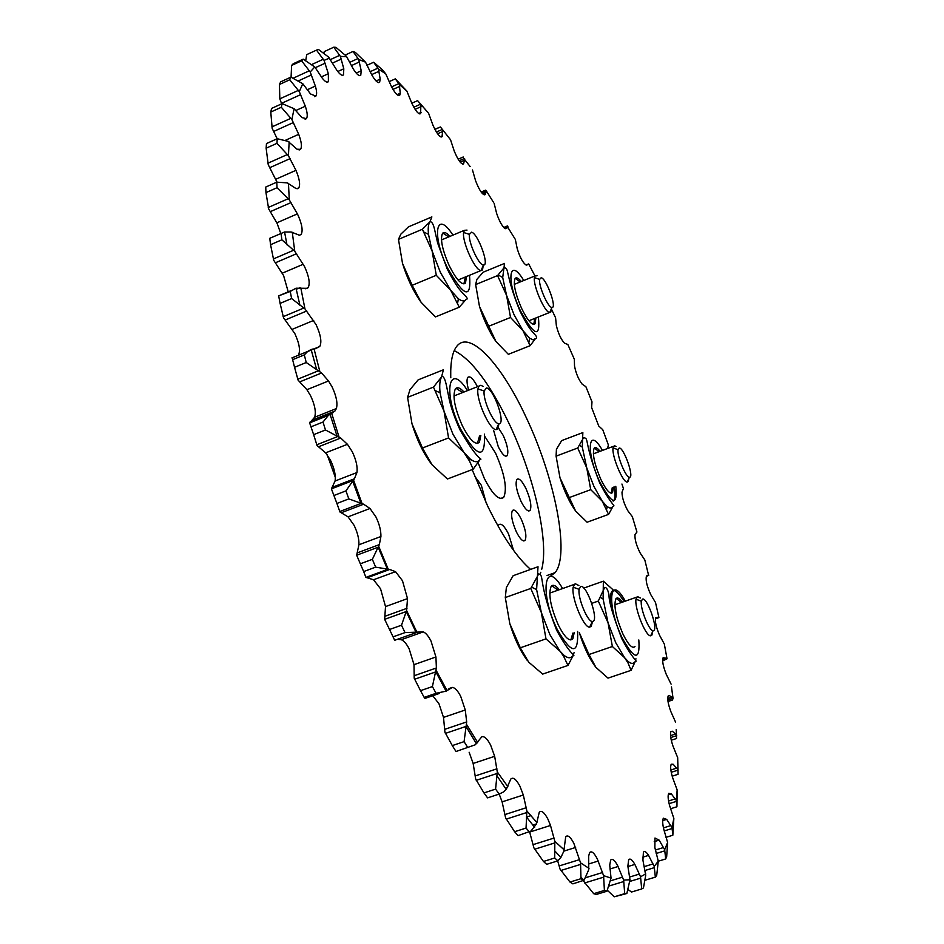 <?xml version="1.0" encoding="UTF-8"?>
<svg xmlns="http://www.w3.org/2000/svg" width="944" height="944" viewBox="0 0 944 944"><rect width="100%" height="100%" fill="white"/><g stroke="black" fill="none" stroke-linecap="round" stroke-linejoin="round"><path stroke-width="1.42" d="M472.142 469.605L487.824 506.409C502.668 536.581 516.934 557.585 530.599 569.421M550.21 576.406L555.131 572.619C570.247 554.399 554.683 476.921 525.737 416.505C501.37 363.971 469.687 329.562 456.813 346.259C452.483 351.664 450.465 361.599 450.736 376.078M454.229 350.602C471.575 359.44 489.771 383.583 508.816 423.018C533.997 475.516 549.373 541.726 541.644 569.492M540.794 572.288L539.992 574.341M353.009 51.46L355.333 52.392L365.529 62.162L358.685 59.484L353.009 51.46L345.185 55.047M373.659 62.245L382.119 69.502L385.742 73.844L378.461 69.042L373.659 62.245L366.956 65.289M395.324 78.859L406.876 91.096L399.312 84.394L395.324 78.859L389.081 81.68M419.313 102.483L428.588 113.28L417.602 100.642L411.785 103.226M671.267 740.214L676.553 738.503L676.211 729.488M645.436 880.127L655.348 877.129L654.216 866.415L648.552 855.394C646.321 851.866 644.61 850.78 643.419 852.125L642.923 860.173L645.72 875.312L643.454 887.938L641.696 888.953L640.539 876.787L645.755 873.884M640.539 876.787L634.864 864.421C632.209 859.713 630.132 858.131 628.657 859.701L627.866 866.238L629.99 879.773L626.84 893.496L614.237 896.8L624.704 893.638L623.642 880.091L629.99 879.773M623.642 880.091L617.942 866.226C614.898 860.35 612.479 858.297 610.697 860.055L609.73 865.07L611.039 878.132L606.921 891.23L596.219 894.475L593.67 893.685L604.408 890.428L603.582 875.631L611.039 878.132M603.582 875.631L597.292 858.898C594.106 852.786 591.546 850.674 589.646 852.55L588.655 856.078L588.749 869.707L584.076 880.221L572.89 883.867L569.987 882.062L580.973 878.699L580.548 862.84L589.021 868.35M580.548 862.84L573.822 843.263C570.459 836.891 567.769 834.708 565.716 836.703L563.828 851.228L560.878 857.482L557.892 860.845L546.682 864.326L543.473 861.471L554.706 857.978L554.824 841.328L564.205 849.942M554.824 841.328L550.505 825.469L547.874 819.038C544.334 812.371 541.467 810.094 539.272 812.206L536.499 823.876L530.988 831.05L518.055 835.629L514.598 831.711L526.044 828.077L526.87 810.967L536.983 822.708M526.87 810.967L523.318 795.013L519.932 786.199C516.238 779.284 513.217 776.877 510.857 778.989L506.185 789.326L503.494 791.945L499.187 794.093L502.114 801.869L505.583 817.787L514.598 831.711M469.133 752.238L473.145 763.448L475.67 779.036L483.953 792.913L495.588 789.125L497.287 771.944L494.668 756.321L490.62 745.076C487.281 738.727 484.331 735.978 481.782 736.839L475.174 744.828L456.117 751.459M432.765 695.74L438.984 703.799L443.503 717.393L444.931 732.214L452.294 745.595L464.082 741.642L466.678 721.912L465.262 709.982L460.707 696.353C457.71 690.607 454.914 687.633 452.306 687.421L446.111 691.161L436.057 693.297L424.175 697.392L424.977 698.418L439.479 693.415M397.448 639.289L401.294 639.702C403.89 640.716 406.51 643.761 409.153 648.835L414.003 664.67L414.215 678.252L420.517 690.678L432.411 686.559L436.388 667.974L435.927 656.977L431.019 641.094C428.387 635.996 425.803 632.917 423.266 631.878L405.023 632.598L393.07 636.858L394.663 640.292L415.336 632.928M389.553 629.495L401.507 625.211L406.593 610.508L407.513 598.614L402.474 580.725L395.536 571.663L389.707 569.468L375.629 567.143L363.664 571.568L365.918 577.386L373.541 579.758L380.538 588.749L385.518 606.591L384.656 619.335L393.07 636.858M360.407 563.769L372.361 559.332L379.358 544.617L380.916 536.522C381.057 530.681 379.394 524.156 375.936 516.97L370.001 508.497L363.629 504.214L348.832 498.892L336.914 503.459L339.958 512.002L348.053 516.84L354.047 525.242C357.505 532.404 359.133 538.906 358.932 544.759L356.655 555.225L363.664 571.568M334.023 495.47L345.929 490.892L354.401 478.773L356.95 472.531C357.717 466.891 356.148 459.952 352.265 451.728L347.439 444.294L340.701 438.051L325.468 429.98L313.644 434.665L317.042 445.509L325.621 452.849L330.483 460.235C334.377 468.425 335.911 475.351 335.073 481.003L331.415 488.862L336.914 503.459M311.201 426.735L323.013 422.039L328.37 415.395L334.86 411.124L336.347 408.587C337.846 403.477 336.442 396.279 332.146 387.005L328.512 380.975L321.585 372.998L306.234 362.52L294.552 367.299L298.08 380.137L306.906 389.707L310.564 395.701C314.871 404.929 316.228 412.115 314.647 417.248L309.644 422.865L313.644 434.665M292.192 357.516L292.628 359.676L304.298 354.885L307.661 351.451L311.119 349.504L315.367 348.702L319.733 346.531C321.975 342.2 320.771 334.943 316.122 324.724L304.947 308.865L291.613 298.552L280.097 303.39L283.542 317.821L294.823 333.562C299.449 343.651 300.617 350.897 298.328 355.286M278.763 295.838L290.233 291.436L296.003 288.215L307.307 288.298L308.133 287.66C310.269 283.589 309.077 276.58 304.558 266.633L294.752 251.246L281.867 239.811L270.562 244.697L273.713 260.261L283.589 275.554L288.215 291.838M270.562 244.697L269.772 238.289L284.569 231.988L291.165 232L299.437 235.233L301.136 234.466C303.154 230.643 301.974 223.893 297.572 214.217L289.277 199.845L277.029 187.726L265.96 192.611L268.662 208.872L277.005 223.162L280.793 233.522M265.96 192.611L265.736 187.054L276.781 182.168L287.318 182.876L296.05 188.588L298.67 188.104C300.487 184.93 299.578 179.006 295.956 170.333L288.416 155.713L276.958 143.335L266.137 148.184L268.249 164.704L276.993 182.109M266.137 148.184L266.456 143.571L277.241 138.721L288.026 141.329L296.994 149.199L300.546 149.353C302.127 146.816 301.514 141.801 298.705 134.331L291.885 119.534L281.336 107.262L270.775 112.053L272.191 128.431L277.182 138.744M329.586 58.115L324.063 60.369L316.488 50.126L318.376 49.395L328.595 57.077L336.725 70.068C339.875 74.505 342.141 76.098 343.533 74.847L343.793 68.782L340.395 56.392L346.66 56.711L345.728 55.649L335.934 47.342L333.787 47.2L324.288 51.578L323.851 52.899M316.488 50.126L306.729 54.622L305.75 60.345M628.267 889.696L631.512 892.033L641.696 888.953M607.417 890.357L614.237 896.8M583.239 880.693L593.67 893.685M557.68 860.916L560.075 869.164L569.987 882.062M529.619 831.935L533.915 847.889L543.473 861.471M495.588 789.125L499.187 794.093L487.576 797.869L483.953 792.913M452.294 745.595L455.987 751.495M420.517 690.678L424.175 697.392M292.628 359.676L294.552 367.299M278.74 296.286L280.097 303.39M291.885 119.534L294.08 108.702L282.114 103.628L271.589 108.418L270.775 112.053M294.08 108.702L301.962 117.599L306.422 118.661C307.779 116.631 307.414 112.489 305.325 106.224L299.295 91.615L302.776 83.721L290.929 77.137L280.675 81.845L279.436 84.488L279.825 98.849L281.666 103.828M302.776 83.721L310.552 93.963L315.862 96.135C317.007 94.542 316.842 91.179 315.355 86.069L310.198 71.968L314.789 66.965L303.201 59.165L293.206 63.767L291.602 65.443L291.082 77.184M340.395 56.392L333.787 47.2M444.364 131.924L450.536 139.771L440.435 126.98L434.854 129.269M470.124 166.557L462.796 157.188M493.677 202.606L486.325 190.889L485.145 190.358M526.634 265.087L528.262 264.426L526.103 265.004C522.941 262.916 519.979 257.5 517.241 248.768L515.33 239.422L507.046 226.1M551.426 308.629L550.812 311.98L549.42 312.452C544.476 312.016 532.912 285.218 534.41 277.607L534.965 275.931L528.687 263.942L525.926 264.934M607.547 448.365L608.396 445.013L602.744 429.673L598.756 426.039L591.617 407.548L591.994 401.814L585.882 386.674L582.188 384.173C578.507 379.453 575.958 373.399 574.518 366.001L574.341 359.286L567.828 344.477L564.453 343.132C560.913 339.238 558.211 333.338 556.335 325.432L555.591 317.798L551.426 309.054M648.599 575.274L644.811 559.934L640.197 553.066C636.374 545.502 634.639 539.331 634.993 534.552L636.94 532.027L632.338 516.663L627.902 510.846C624.055 503.931 622.084 497.7 621.99 492.178L623.429 488.532L621.943 484.036M655.407 618.91L658.877 617.388L655.525 602.543L650.794 594.661C647.018 586.507 645.543 580.442 646.357 576.477L648.799 575.203M662.653 660.894L667.03 658.782L664.411 644.481M668.01 701.498L672.506 700.011L673.037 698.289L671.479 686.902M672.187 776.169L678.075 774.292L677.674 757.631L678.04 770.764M670.535 808.76L676.895 806.766L676.317 800.512L677.155 789.951L676.942 806.341M671.986 827.51L673.851 818.46L672.836 835.228L671.986 827.51L666.676 819.368L663.384 818.2C662.358 819.923 662.464 823.569 663.726 829.127L667.609 842.461L666.688 856.468L665.697 858.946L664.67 849.73L667.609 842.461M654.216 866.415L658.275 861.188L656.717 875.324L655.348 877.129M624.704 893.638L626.84 893.496M604.408 890.428L606.921 891.23M580.973 878.699L583.852 880.516M554.706 857.978L557.892 860.845M526.044 828.077L529.478 832.018M497.287 771.944L507.896 786.706M466.808 724.827L477.64 742.362M464.082 741.642L467.764 747.565M436.27 670.559L447.019 690.501M432.411 686.559L436.057 693.297M406.593 610.508L416.941 632.315M401.507 625.211L405.023 632.598M378.709 546.34L388.314 569.397M372.361 559.332L375.629 567.143M353.493 479.965L362.048 503.577M345.929 490.892L348.832 498.892M331.722 413.437L338.99 436.86M323.013 422.039L325.468 429.98M314.022 348.773L319.792 371.311M304.298 354.885L306.234 362.52M300.806 287.849L304.947 308.865M290.233 291.436L291.613 298.552M292.286 232.283L294.752 251.246M281.052 233.404L281.867 239.811M288.463 183.36L289.277 199.845M276.781 182.168L277.029 187.726M289.159 141.978L288.416 155.713M277.241 138.721L276.958 143.335M282.114 103.628L281.336 107.262M290.929 77.137L289.725 79.768L279.436 84.488M299.295 91.615L289.725 79.768M303.201 59.165L301.62 60.817L291.602 65.443M310.198 71.968L301.62 60.817M314.789 66.965L322.293 78.21C325.114 81.715 327.155 82.871 328.394 81.644L328.347 73.715L324.063 60.369M664.67 849.73L659.136 840.125L654.971 838.036L654.865 847.57L658.275 861.188M676.317 800.512L671.29 793.833L668.765 793.349C667.691 795.285 667.963 799.367 669.615 805.598L673.851 818.46M677.792 769.454L673.119 764.227L671.255 764.215C670.146 766.386 670.606 770.882 672.647 777.703L677.155 789.951M676.612 735.022L672.329 731.211L671.031 731.482C669.91 733.901 670.559 738.774 672.989 746.114L677.674 757.631M672.942 697.84L669.084 695.398L668.269 695.775C667.137 698.466 667.986 703.693 670.795 711.457L675.585 722.16M666.971 658.464L663.136 657.661C662.015 660.647 663.054 666.204 666.252 674.323L671.09 684.129M658.877 617.388L655.82 617.671C654.723 620.999 655.962 626.851 659.537 635.229L664.34 644.091M648.811 575.108L646.687 575.946M494.137 203.361L496.65 213.462C499.813 222.501 502.857 227.575 505.772 228.696L507.896 226.395M472.472 169.979L475.599 180.764C479.186 190.027 482.278 194.712 484.897 194.794L486.514 191.219M450.536 139.771L454.276 151.17C458.182 160.386 461.286 164.61 463.61 163.855L464.731 158.899M428.588 113.28L432.942 125.186C436.86 133.753 439.892 137.588 442.028 136.668L442.76 129.942M406.876 91.096L411.855 103.38C415.738 111.239 418.664 114.649 420.635 113.599L420.859 104.914M385.742 73.844L391.323 86.341C395.099 93.421 397.908 96.394 399.725 95.25L400.256 93.208L399.312 84.394M365.529 62.162L371.676 74.706C375.311 80.948 377.966 83.461 379.641 82.246L380.184 79.119L378.461 69.042M346.66 56.711L353.339 69.077C356.761 74.434 359.239 76.488 360.761 75.237L361.222 70.765L358.685 59.484M665.968 837.352L672.836 835.228M658.275 861.211L665.697 858.946M450.748 376.609L450.795 377.718M513.571 550.387L508.556 534.021C504.426 525.997 501.181 522.917 498.798 524.781L498.137 526.174M521.041 501.394C524.958 509.076 527.979 512.096 530.091 510.433C531.85 506.267 530.469 498.963 525.95 488.555C522.067 480.85 519.035 477.806 516.875 479.434C515.105 483.564 516.498 490.892 521.041 501.394M486.195 503.022L481.334 485.287L474.608 476.059M516.368 531.897C520.12 539.213 523.023 542.033 525.1 540.369C526.846 536.227 525.548 529.124 521.171 519.058C517.442 511.742 514.527 508.899 512.415 510.527C510.645 514.622 511.967 521.749 516.368 531.897M493.677 430.547L498.314 446.819C502.125 454.288 505.064 457.25 507.117 455.704C508.757 451.916 507.483 445.202 503.282 435.562L498.385 427.833M478.124 462.737L484.343 478.478C492.697 494.644 499.152 500.934 503.718 497.335C507.424 488.803 504.71 474.053 495.553 453.085L484.697 436.27M477.404 386.615C473.298 378.78 470.112 375.677 467.87 377.317C466.537 379.323 466.796 383.571 468.625 390.073M486.443 387.984C493.629 388.008 506.385 424.8 498.798 423.655L498.786 423.655C493.688 424.222 482.644 399.572 484.166 390.958L486.443 387.984M498.951 423.655L497.925 428.706L496.155 429.603C489.771 430.393 475.977 399.666 477.935 388.952L478.868 386.155L480.815 385.282L483.222 386.438M496.155 429.603L498.798 423.655M335.344 477.404L327.179 454.772M471.611 232.189C478.148 233.817 489.818 266.184 483.434 265.016L483.009 264.934C478.23 264.167 468.106 241.475 469.392 234.36L471.611 232.189M483.269 265.417L482.49 269.937L480.567 270.515C474.596 269.63 461.958 241.345 463.61 232.507L464.33 230.336L467.009 230.1M541.219 277.689C546.529 278.728 557.231 308.464 551.933 307.461L551.662 307.414C547.697 307.012 538.434 285.525 539.602 279.389L541.219 277.689M514.303 284.356L534.965 275.931L537.065 275.778M619.252 447.999C623.831 447.421 634.498 477.676 629.542 477.204L629.459 477.204C625.943 477.782 616.869 455.928 618.06 449.722L619.252 447.999M628.81 478.797L628.208 481.523L627.229 482.054C622.828 482.821 611.523 455.586 613.057 447.881L614.544 445.733L616.125 446.5M642.486 599.098C647.136 596.903 658.582 629.506 653.531 630.616L653.13 630.675C649.212 631.312 640.008 608.337 641.342 601.222L642.486 599.098M652.54 632.74L651.856 635.147L650.664 635.808C645.755 636.669 634.285 608.019 635.996 599.192L637.436 596.561L640.339 598.012M580.702 586.46C586.578 584.183 599.133 620.267 592.832 621.388L592.36 621.447C587.628 622.108 577.575 597.753 579.097 589.316L580.702 586.46M592.195 622.769L591.251 626.261L589.634 627.146C583.734 628.055 571.167 597.67 573.138 587.192L575.167 583.663L578.884 585.551M444.081 685.132L441.898 683.326M479.517 436.01L477.44 443.444M463.905 391.937C460.082 387.736 457.238 386.721 455.35 388.916C452.318 395.925 454.654 408.209 462.359 425.768C469.758 440.057 475.446 445.556 479.41 442.288L480.826 435.503M479.847 459.881L473.145 469.227L469.546 461.109L464.011 452.565L448.565 437.922L444.034 411.242L433.473 387.111L442.028 376.349C443.81 376.432 445.344 379.83 446.642 386.533L449.521 400.716C451.739 409.625 455.244 419.372 460.047 429.957C480.295 465.38 483.092 457.38 479.741 459.858C477.57 462.595 474.325 462.289 470.029 458.902L464.011 452.565L452.931 434.169L444.034 411.242L440.081 392.751C439.314 385.459 439.786 380.255 441.497 377.152L443.42 369.788L418.145 379.866L409.967 389.683L407.584 397.365L411.985 423.785L422.452 448.011L432.057 464.802C423.797 454.17 417.106 440.494 411.985 423.785M432.057 464.802L447.432 478.997L473.145 469.227M433.473 387.111L407.584 397.365M448.565 437.922L422.452 448.011M455.964 388.303L462.584 392.456M465.298 277.029L463.905 283.92M449.91 236.401C446.536 232.613 444.069 231.61 442.524 233.369C440.046 239.021 442.264 249.759 449.167 265.559C456.389 279.813 461.817 285.643 465.475 283.047L466.513 276.533M466.017 299.496L459.268 307.201L450.677 290.245L436.281 275.294L432.128 251.033L422.393 229.25L430.004 221.769C431.809 221.486 433.343 224.07 434.594 229.522L437.615 242.962L447.019 268.556C458.206 290.422 462.218 292.215 464.767 295.189C467.481 297.867 467.882 299.307 465.994 299.496C464.318 301.561 461.781 301.313 458.371 298.741L450.677 290.245L440.352 272.285L432.128 251.033L428.493 234.36C427.856 228.2 428.34 224.023 429.957 221.828L431.868 216.908L408.481 226.843L400.799 234.195L398.474 239.375L402.522 263.435L412.174 285.3L421.166 302.387C413.46 291.613 407.253 278.633 402.522 263.435M421.166 302.387L435.503 316.901L459.268 307.201M422.393 229.25L398.474 239.375M436.281 275.294L412.174 285.3M442.842 233.026L448.695 236.909M534.764 318.411L533.773 324.453M521.277 281.513C518.421 278.055 516.356 277.064 515.094 278.515C513.076 283.637 515.235 293.572 521.56 308.31C527.672 320.712 532.192 325.857 535.095 323.768L535.873 317.963M535.378 338.719L530.139 345.681L522.976 330.671L510.515 317.467L506.586 295.425L497.559 275.589L503.943 267.907C509.559 267.6 504.556 272.934 519.991 311.166C529.56 330.317 532.593 331.674 534.741 334.412C537.053 336.819 537.242 338.259 535.307 338.719L532.947 339.793L529.619 338.223L522.976 330.671L514.02 314.647L506.586 295.425L502.704 277.536L504.556 263.411L483.08 272.25L476.885 279.389L475.646 284.581L479.481 306.458L495.93 341.48C489.346 331.934 483.859 320.264 479.481 306.458M495.93 341.48L508.344 354.33L530.139 345.681M497.559 275.589L475.646 284.581M510.515 317.467L488.449 326.364M515.282 278.303L520.168 281.973M612.278 487.588L611.24 493.228M599.971 451.208C597.292 447.798 595.357 446.819 594.142 448.258C592.183 453.852 594.401 464.212 600.821 479.328C606.154 490.219 610.072 494.632 612.573 492.556L613.376 487.187M612.644 507.07L608.561 514.397L602.248 501.193L590.732 489.653L586.731 467.823L577.704 447.999L583.545 437.756C589.528 438.299 583.298 441.06 599.652 482.88C613.919 509.996 615.913 504.084 612.42 507.07L610.225 508.143L607.145 506.668L602.248 501.193L593.941 486.479L586.731 467.823L582.283 447.043L582.849 432.576L561.68 440.6L556.429 449.226L556.087 456.153L559.993 477.806L575.58 510.975C569.574 502.538 564.382 491.482 559.993 477.806M575.58 510.975L587.074 522.221L608.561 514.397M577.704 447.999L556.087 456.153M590.732 489.653L568.961 497.689M594.366 448.011L598.862 451.621M622.367 601.824C619.441 598.095 617.27 597.104 615.866 598.826C613.517 605.635 615.889 617.388 622.981 634.097C628.35 644.858 632.35 649 634.993 646.522L633.389 647.383M634.993 662.063L631.088 670.334L627.937 662.794L624.527 657.602L612.373 646.51L608.042 622.78L598.307 601.057L604.679 587.392C606.579 587.333 608.03 589.917 609.022 595.133C608.774 601.163 613.034 615.689 621.801 638.699C635.052 663.809 638.451 660.198 634.639 662.039C633.188 663.998 631.04 663.833 628.208 661.52L624.527 657.602L615.759 642.711L608.042 622.78L603.11 599.027L603.358 581.174L612.963 589.705M595.9 667.337C589.575 659.148 584.053 647.619 579.333 632.728L588.997 654.522L595.9 667.337L608.019 678.122L631.088 670.334M635.619 660.033L635.914 658.723L635.595 659.998M598.307 601.057L591.758 603.358M603.358 581.174L583.805 588.088M612.373 646.51L588.997 654.522M616.267 598.402L621.187 602.237M572.902 633.07L570.837 639.997M559.001 589.398C555.509 585.268 552.889 584.277 551.119 586.436C548.157 594.154 550.588 607.063 558.4 625.176C564.689 637.424 569.492 641.991 572.819 638.852L574.2 632.622M537.384 576.406L538.623 573.905C544.759 575.498 537.337 580.749 556.677 630.321C572.111 658.523 576.442 654.64 572.607 655.938C570.601 658.593 567.663 658.322 563.792 655.124L560.063 651.254L549.927 634.675L541.349 612.538L536.605 589.587L538.021 566.742L513.147 575.698L506.362 587.534L505.3 597.54L509.807 623.642L520.297 647.808L528.628 662.086L542.67 674.087L567.969 665.437L563.556 656.127L560.063 651.254L545.986 638.876L541.349 612.538L530.764 588.454L537.384 576.406M527.271 660.411C520.345 651.171 514.527 638.911 509.807 623.642M574.058 652.634L573.456 654.617M572.937 656.009L567.969 665.437M530.764 588.454L505.3 597.54M545.986 638.876L520.297 647.808M551.768 585.764L557.703 589.858M642.616 857.223L648.552 855.394M627.89 866.557L634.864 864.421M526.374 817.067L530.823 815.651M448.955 688.577L452.306 687.421M401.294 639.702L423.266 631.878M373.541 579.758L395.536 571.663M348.053 516.84L370.001 508.497M325.621 452.849L347.439 444.294M306.906 389.707L328.512 380.975M292.38 329.267L313.691 320.405M282.315 273.17L303.284 264.237M276.828 222.819L297.407 213.863M269.901 167.607L290.068 158.639M273.713 131.428L293.407 122.543M315.249 67.732L325.09 63.213M311.968 64.428L323.261 59.248M321.314 76.924L328.347 73.715M307.119 89.833L315.355 86.069M298.8 80.7L311.402 74.93M293.584 78.01L309.302 70.8M295.59 110.625L305.325 106.224M281.465 103.38L300.664 94.636M279.825 98.849L298.328 90.412M285.678 140.172L298.705 134.331M271.86 126.921L290.835 118.342M275.813 179.242L295.956 170.333M267.872 163.229L287.295 154.568M270.421 211.598L291.035 202.582M268.249 207.479L288.109 198.771M296.239 289.277L299.732 287.79M275.542 262.727L296.569 253.712M273.276 258.986L293.549 250.29M311.178 349.717L313.019 348.961M307.461 351.605L314.057 348.902M314.411 348.749L319.674 346.59M285.395 319.922L306.776 310.989M283.106 316.712L303.732 308.074M311.024 421.508L332.866 412.811M309.726 422.287L330.801 413.885M314.647 417.248L336.347 408.587M299.897 381.813L321.585 372.998M297.655 379.228L318.576 370.721M332.382 487.281L354.401 478.773M331.415 488.862L352.667 480.661M335.073 481.003L356.95 472.531M318.777 446.677L340.701 438.051M316.665 444.825L337.81 436.494M357.257 552.877L379.358 544.617M356.655 555.225L377.989 547.26M358.932 544.759L380.916 536.522M341.563 512.616L363.629 504.214M339.639 511.565L360.927 503.435L352.537 480.767M384.869 616.302L406.982 608.314M384.656 619.335L406.003 611.641M385.518 606.591L407.513 598.614M367.582 577.622L389.707 569.468M365.918 577.386L387.264 569.515M414.369 675.656L436.388 667.974M414.546 679.279L435.809 671.868M414.003 664.67L435.927 656.977M444.825 729.311L466.678 721.912M445.379 733.394L466.466 726.266M443.503 717.393L465.262 709.982M475.316 775.921L496.922 768.817M476.224 780.322L497.051 773.478M473.145 763.448L494.668 756.321M476.213 743.435L476.921 743.188M505.016 814.542L526.292 807.71M506.232 819.121L526.74 812.548M502.114 801.869L523.318 795.013M505.477 788.311L507.294 787.721M533.171 844.609L554.057 838.048M534.634 849.246L554.777 842.921M529.667 832.077L550.505 825.469M532.805 825.056L536.499 823.876M559.178 865.931L579.64 859.606M560.854 870.498L580.572 864.409M563.863 851.122L575.639 847.452M585.799 877.649L602.579 872.516M584.407 883.041L603.676 877.153M588.667 863.984L598.272 861.022M610.674 880.764L622.556 877.141M609.364 885.909L623.772 881.531M609.918 869.011L618.072 866.509M629.459 877.082L639.418 874.061M629.872 881.413L640.705 878.121M644.079 866.675L653.059 863.937M644.929 870.51L654.381 867.63M655.372 850.025L663.526 847.523M656.174 853.482L664.847 850.827M654.216 841.647L659.136 840.125M663.443 827.888L670.877 825.575M664.175 830.956L672.163 828.478M662.723 820.596L666.676 819.368M668.553 800.972L675.243 798.872M669.107 803.663L676.47 801.35M668.246 794.789L671.29 793.833M670.854 769.997L676.789 768.109M671.243 772.298L677.945 770.162M670.924 764.935L673.119 764.227M670.523 735.636L675.668 733.96M670.747 737.547L676.73 735.6M670.913 731.671L672.329 731.211M667.727 698.501L672.081 697.061M667.821 700.023L673.037 698.289M668.399 695.622L669.084 695.398M662.676 659.136L666.193 657.956M662.629 660.269L667.03 658.782M655.62 618.037L658.18 617.152M655.419 618.804L658.9 617.6M647.124 575.498L648.209 575.12M504.71 228.33L507.577 227.126M504.013 227.74L507.754 226.182M482.596 193.791L486.313 192.222M481.747 192.836L486.325 190.889M462.761 164.162L463.669 163.772M460.165 162.097L464.649 160.161M459.162 160.763L464.483 158.462M440.683 136.845L442.311 136.125M437.579 133.753L442.807 131.464M436.423 132.03L442.441 129.387M418.676 113.481L421.083 112.419M415.1 109.327L421.048 106.684M413.814 107.215L420.469 104.241M397.035 94.648L400.256 93.208M392.999 89.42L399.666 86.423M391.595 86.883L398.852 83.627M376.066 80.972L380.184 79.119M371.641 74.623L378.969 71.307M370.083 71.72L377.919 68.157M356.183 73.066L361.222 70.765M351.321 65.643L359.357 61.974M349.551 62.398L358.059 58.516M332.382 63.13L341.244 59.071M330.4 59.59L339.675 55.33M337.775 71.52L343.793 68.782M484.39 434.122C485.558 459.74 477.64 458.088 460.648 429.166C442.335 392.338 448.896 360.702 467.445 390.545M469.522 275.294C471.504 299.602 464.177 297.171 447.527 268.013C431.184 234.407 436.211 208.6 452.919 235.139M538.375 316.972C540.534 338.483 534.528 336.394 520.356 310.682C505.724 279.99 509.052 255.777 523.767 280.498M615.795 486.302C617.636 506.35 612.361 505.016 599.959 482.301C585.457 451.893 588.077 424.824 602.366 450.3M614.155 486.903C615.559 494.916 615.228 499.647 613.163 501.099M638.817 639.949C640.185 660.953 634.628 660.269 622.155 637.908C606.166 604.974 609.482 572.3 625.129 600.868M610.308 602.52C609.895 586.944 614.438 586.531 623.949 601.269M577.61 631.442C578.483 655.077 571.675 654.381 557.184 629.365C539.118 592.997 544.594 557.113 562.388 588.195M547.036 575.51L547.909 575.191M548.004 575.167L555.131 572.619M580.89 877.306L584.076 880.221M554.588 850.686L560.878 857.482M526.386 816.879L534.611 827.298M496.745 775.531L506.185 789.326M466.301 726.927L476.401 743.742M435.833 671.809L446.111 691.161M406.156 611.358L416.186 632.61M378.131 547.095L387.512 569.48M330.034 414.286L337.126 436.27M311.119 349.504L316.712 369.765M296.003 288.215L299.991 305.537M284.569 231.988L286.976 244.803M276.981 186.77L277.158 187.868M327.308 82.152L328.394 81.644M314.671 96.677L315.862 96.135M305.113 119.251L306.422 118.661M299.095 150.002L300.546 149.353M297.077 188.8L298.67 188.104M299.354 235.233L301.136 234.466M305.526 288.758L308.133 287.66M307.567 351.522L314.045 348.867M314.305 348.761L319.733 346.531M313.089 419.797L334.86 411.124M505.382 228.66L507.093 227.941M484.13 194.865L485.417 194.322M462.867 164.173L463.61 163.855M441.273 136.998L442.028 136.668M419.844 113.953L420.635 113.599M398.899 95.615L399.725 95.25M378.756 82.647L379.641 82.246M359.829 75.662L360.761 75.237M327.521 82.14L328.252 81.798M342.519 75.308L343.533 74.847M278.586 295.909L291.307 290.54M291.897 357.929L307.661 351.451M309.644 422.865L328.37 415.395M503.754 227.48L507.518 225.911M481.157 192.057L485.653 190.145M458.147 159.194L463.221 156.999M434.924 129.399L440.435 126.98M528.628 510.975L530.091 510.433M525.1 540.369L523.59 540.924M507.117 455.704L505.772 456.212M503.718 497.335L500.521 498.526M497.925 428.706L496.273 429.331M478.868 386.155L453.922 395.973M450.217 397.424L448.872 397.955M484.166 390.958L477.935 388.952M483.434 265.016L481.098 270.609M482.49 269.937L481.145 270.491M480.909 270.586L458.052 280.014M454.914 281.312L454.111 281.642M464.33 230.336L441.473 239.941M438.323 241.263L437.284 241.711M469.392 234.36L463.61 232.507M551.933 307.461L549.75 312.511M550.812 311.98L549.809 312.381M549.561 312.488L528.9 320.771M526.304 321.81L525.666 322.057M511.707 285.418L510.905 285.749M539.602 279.389L534.41 277.607M628.208 481.523L627.312 481.853M613.588 446.252L593.351 453.84M590.861 454.772L590.083 455.067M618.06 449.722L613.057 447.881M629.459 477.204L627.229 482.054M651.856 635.147L650.805 635.501M636.657 597.174L614.827 604.797M611.983 605.788L611.016 606.119M641.342 601.222L635.996 599.192M653.13 630.675L650.664 635.808M591.251 626.261L589.823 626.757M574.023 584.501L549.727 593.115M546.234 594.354L544.936 594.814M579.097 589.316L573.138 587.192M592.36 621.447L589.634 627.146M479.41 442.288L478.089 442.795M470.029 458.902L469.557 461.109M440.081 392.751L435.467 390.722M465.475 283.047L464.247 283.542M458.371 298.741L457.663 302.918M428.493 234.36L424.021 232.13M535.095 323.768L533.974 324.217M529.619 338.223L528.97 342.259M502.704 277.536L498.196 274.964M612.573 492.556L611.464 492.957M607.145 506.668L606.709 509.17M582.283 447.043L579.569 445.403M628.208 661.52L627.937 662.794M603.11 599.027L600.443 597.493M572.819 638.852L571.521 639.3M563.792 655.124L563.556 656.127M536.605 589.587L531.649 587.192"/></g></svg>
